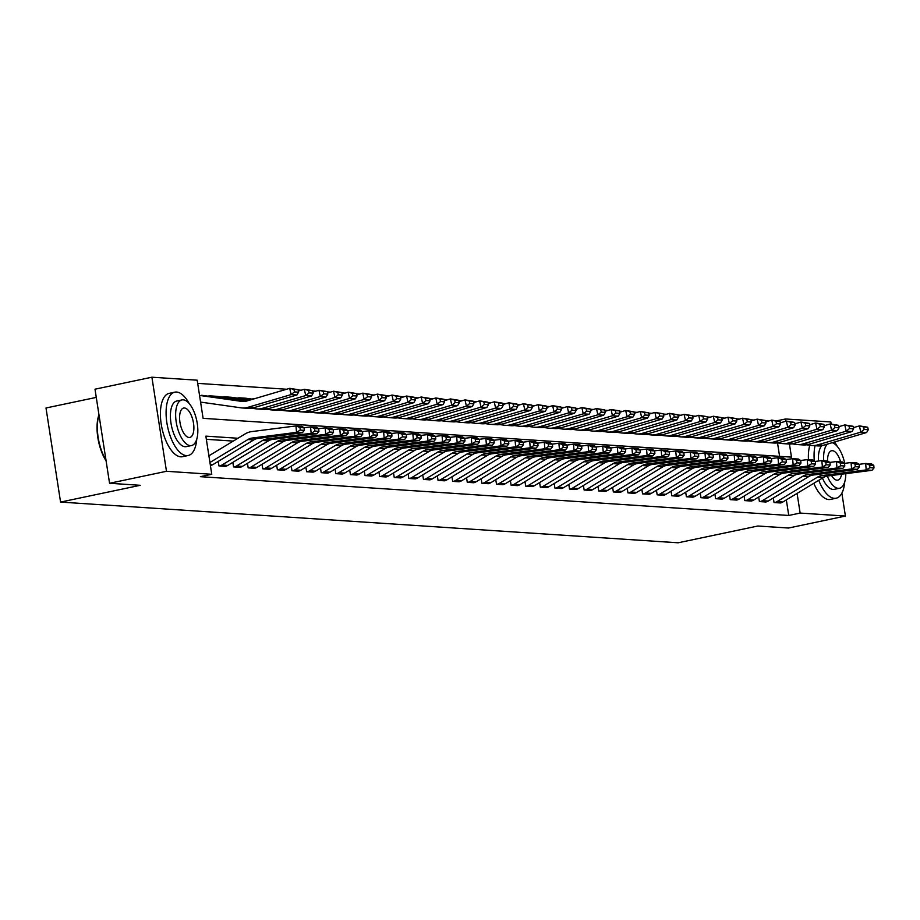 <?xml version="1.0" encoding="UTF-8"?>
<svg xmlns="http://www.w3.org/2000/svg" width="920" height="920" viewBox="0 0 920 920"><rect width="100%" height="100%" fill="white"/><g stroke="black" fill="none" stroke-linecap="round" stroke-linejoin="round"><path stroke-width="1.38" d="M96.266 397.405L46 407.985L60.57 502.078L678.155 542.788L757.827 526.021L788.497 528.034L845.411 516.051L800.135 513.072L797.088 493.407M60.57 502.078L140.242 485.3L109.56 483.276L95.001 389.195L151.903 377.211L197.19 380.19L203.101 418.335L791.464 457.125L789.44 444.026M768.694 421.015L765.52 420.808M754.089 420.049L750.915 419.842M739.484 419.094L736.31 418.876M724.88 418.128L721.694 417.921M710.263 417.162L707.089 416.955M695.658 416.197L692.484 415.989M681.053 415.242L677.879 415.023M666.448 414.276L663.274 414.069M651.843 413.31L648.657 413.103M637.226 412.344L634.053 412.137M622.621 411.389L619.447 411.171M608.016 410.423L604.842 410.216M593.411 409.457L590.237 409.25M578.806 408.491L575.632 408.284M564.202 407.537L561.016 407.318M549.585 406.571L546.411 406.364M534.98 405.605L531.806 405.398M520.375 404.639L517.201 404.432M505.77 403.684L502.596 403.478M491.165 402.718L487.979 402.511M476.548 401.752L473.374 401.546M461.943 400.798L458.769 400.579M447.338 399.832L444.164 399.625M432.733 398.866L429.559 398.659M418.128 397.9L414.954 397.693M403.523 396.945L400.338 396.727M388.907 395.979L385.733 395.772M374.302 395.013L371.128 394.806M359.697 394.047L356.523 393.841M345.092 393.093L341.918 392.874M330.487 392.127L327.301 391.92M315.87 391.161L312.697 390.954M301.266 390.195L298.091 389.988M286.661 389.24L197.685 383.375M777.871 420.601L785.565 418.979L830.852 421.969L831.162 424.028M779.596 456.343L777.515 442.899M208.713 396.048L208.127 396.014L208.713 396.048A9.062 8.085 93.8 0 1 210.691 395.91A9.062 8.085 93.8 0 1 211.22 395.968L246.778 401.005M223.318 397.014L222.732 396.98L223.318 397.014A9.062 8.085 93.8 0 1 225.296 396.876A9.062 8.085 93.8 0 1 225.837 396.934L249.308 400.257M237.371 398.118L237.923 397.98A9.062 8.085 93.8 0 1 239.901 397.842A9.062 8.085 93.8 0 1 240.442 397.9L251.838 399.51M251.976 399.084L252.54 398.947A9.062 8.085 93.8 0 1 254.276 398.785M237.958 438.253L205.85 436.137L211.761 474.283L200.376 476.675L788.75 515.464L786.335 499.905M233.266 441.094L206.344 439.311M210.208 464.266L213.152 464.462A9.062 8.085 -86.2 0 1 210.772 465.405L211.335 465.267M218.247 461.38L218.96 465.945L225.94 466.233M232.852 462.346L233.565 466.911L240.545 467.199M247.468 463.312L248.17 467.877L255.15 468.153M262.073 464.278L262.775 468.832L269.755 469.119M276.678 465.232L277.38 469.798L284.372 470.085M291.283 466.198L291.985 470.764L298.977 471.051M305.888 467.164L306.601 471.73L313.582 472.006M320.493 468.13L321.207 472.684L328.187 472.972M335.11 469.085L335.811 473.65L342.792 473.938M349.715 470.051L350.416 474.616L357.409 474.904M364.32 471.017L365.022 475.582L372.013 475.858M378.925 471.983L379.638 476.537L386.618 476.824M393.53 472.937L394.243 477.503L401.223 477.791M408.147 473.903L408.848 478.469L415.828 478.745M422.751 474.869L423.453 479.435L430.433 479.711M437.356 475.824L438.058 480.389L445.05 480.677M451.961 476.79L452.663 481.355L459.655 481.643M466.566 477.756L467.279 482.322L474.26 482.597M481.171 478.722L481.884 483.276L488.865 483.563M495.788 479.676L496.489 484.242L503.47 484.529M510.393 480.642L511.094 485.208L518.087 485.495M524.998 481.608L525.699 486.174L532.691 486.45M539.603 482.574L540.316 487.128L547.297 487.416M554.208 483.529L554.921 488.094L561.901 488.382M568.824 484.495L569.526 489.06L576.506 489.348M583.429 485.461L584.131 490.026L591.111 490.303M598.034 486.427L598.736 490.981L605.728 491.268M612.639 487.381L613.352 491.947L620.333 492.234M627.244 488.347L627.957 492.913L634.938 493.2M641.849 489.313L642.562 493.879L649.543 494.155M656.466 490.279L657.168 494.833L664.148 495.121M671.071 491.234L671.772 495.799L678.764 496.087M685.676 492.2L686.377 496.765L693.369 497.041M700.281 493.166L700.994 497.731L707.974 498.007M714.886 494.132L715.599 498.686L722.579 498.973M729.502 495.086L730.204 499.652L737.184 499.94M744.107 496.053L744.809 500.618L751.789 500.894M758.712 497.018L759.414 501.572L766.406 501.86M773.317 497.973L774.03 502.538L781.011 502.826M109.56 483.276L166.474 471.293L151.903 377.211M841.869 493.166L845.411 516.051M788.75 515.464L800.135 513.072M211.761 474.283L166.474 471.293M785.91 421.21L785.565 418.979M209.933 462.495L247.917 439.541A12.949 11.546 93.8 0 1 252.137 438.046L296.539 432.354L295.964 425.925L251.574 431.618A19.412 17.319 -86.2 0 0 245.237 433.849L208.897 455.814M213.152 464.462L253.759 439.921A12.949 11.546 93.8 0 1 257.979 438.437L302.381 432.745L296.539 432.354L300.23 430.1L304.324 430.376L304.094 427.8L300 427.535L300.23 430.1M300 427.535L295.964 425.925L301.806 426.316L304.094 427.8M302.381 432.745L304.324 430.376M201.388 395.324A9.062 8.085 93.8 0 1 201.928 395.335A9.062 8.085 93.8 0 1 202.458 395.393L245.03 401.419M298.574 392.173L298.022 389.678L293.928 389.401L294.492 391.909L298.574 392.173L296.964 394.967L253.655 407.744A19.412 17.319 93.8 0 1 248.204 408.365L242.362 407.974A19.412 17.319 93.8 0 1 241.212 407.859L200.583 402.097M296.964 394.967L291.111 394.588L247.814 407.364A19.412 17.319 93.8 0 1 242.362 407.974M294.492 391.909L291.111 394.588L289.719 388.332L298.022 389.678M199.548 395.416L242.017 401.442A12.949 11.546 -86.2 0 0 242.788 401.511A12.949 11.546 -86.2 0 0 246.422 401.108L289.719 388.332L293.928 389.401M221.915 465.037L227.757 465.428A9.062 8.085 -86.2 0 1 225.377 466.371L219.535 465.991A9.062 8.085 -86.2 0 0 221.915 465.037L262.522 440.496A12.949 11.546 93.8 0 1 266.754 439.012L311.144 433.32L310.58 426.891L303.991 427.742M227.757 465.428L268.364 440.887A12.949 11.546 93.8 0 1 272.596 439.392L316.986 433.711L311.144 433.32L314.835 431.066L318.929 431.342L318.699 428.766L314.617 428.501L314.835 431.066M314.617 428.501L310.58 426.891L316.422 427.282L318.699 428.766M316.986 433.711L318.929 431.342M236.52 466.003L242.362 466.394A9.062 8.085 -86.2 0 1 239.993 467.337L234.151 466.946A9.062 8.085 -86.2 0 0 236.52 466.003L277.138 441.462A12.949 11.546 93.8 0 1 281.359 439.978L325.749 434.286L325.185 427.857L318.596 428.697M242.362 466.394L282.98 441.853A12.949 11.546 93.8 0 1 287.201 440.358L331.591 434.666L325.749 434.286L329.452 432.032L333.534 432.296L333.304 429.732L329.222 429.456L329.452 432.032M329.222 429.456L325.185 427.857L331.027 428.237L333.304 429.732M331.591 434.666L333.534 432.296M251.137 466.969L256.979 467.348A9.062 8.085 -86.2 0 1 254.598 468.303L248.756 467.912A9.062 8.085 -86.2 0 0 251.137 466.969L291.743 442.428A12.949 11.546 93.8 0 1 295.964 440.933L340.365 435.252L339.791 428.823L333.212 429.663M256.979 467.348L297.585 442.808A12.949 11.546 93.8 0 1 301.806 441.324L346.207 435.631L340.365 435.252L344.057 432.998L348.139 433.262L347.921 430.698L343.827 430.422L344.057 432.998M343.827 430.422L339.791 428.823L345.632 429.203L347.921 430.698M346.207 435.631L348.139 433.262M215.993 396.278A9.062 8.085 93.8 0 1 216.533 396.301A9.062 8.085 93.8 0 1 217.062 396.359L247.79 400.706M313.191 393.139L312.627 390.643L308.545 390.367L309.097 392.874L313.191 393.139L311.57 395.933L268.26 408.71A19.412 17.319 93.8 0 1 262.809 409.319L256.967 408.94A19.412 17.319 93.8 0 1 255.817 408.813L251.562 408.216M311.57 395.933L305.728 395.554L262.418 408.33A19.412 17.319 93.8 0 1 256.967 408.94M309.097 392.874L305.728 395.554L304.336 389.298L312.627 390.643M298.333 391.069L304.336 389.298L308.545 390.367M230.598 397.244A9.062 8.085 93.8 0 1 231.138 397.256A9.062 8.085 93.8 0 1 231.679 397.313L250.32 399.959M327.796 394.105L327.233 391.598L323.15 391.334L323.702 393.841L327.796 394.105L326.174 396.899L282.877 409.676A19.412 17.319 93.8 0 1 277.414 410.285L271.572 409.906A19.412 17.319 93.8 0 1 270.423 409.779L266.167 409.181M326.174 396.899L320.332 396.508L277.035 409.285A19.412 17.319 93.8 0 1 271.572 409.906M323.702 393.841L320.332 396.508L318.941 390.264L327.233 391.598M312.938 392.023L318.941 390.264L323.15 391.334M245.203 398.21A9.062 8.085 93.8 0 1 245.743 398.222A9.062 8.085 93.8 0 1 246.284 398.279L252.85 399.211M342.401 395.071L341.849 392.564L337.755 392.299L338.307 394.795L342.401 395.071L340.779 397.865L297.482 410.642A19.412 17.319 93.8 0 1 292.031 411.251L286.189 410.86A19.412 17.319 93.8 0 1 285.027 410.745L280.772 410.136M340.779 397.865L334.938 397.474L291.64 410.251A19.412 17.319 93.8 0 1 286.189 410.86M338.307 394.795L334.938 397.474L333.546 391.218L341.849 392.564M327.543 392.989L333.546 391.218L337.755 392.299M265.742 467.935L271.584 468.315A9.062 8.085 -86.2 0 1 269.203 469.257L263.361 468.878A9.062 8.085 -86.2 0 0 265.742 467.935L306.348 443.394A12.949 11.546 93.8 0 1 310.569 441.899L354.971 436.206L354.395 429.778L347.817 430.629M271.584 468.315L312.19 443.773A12.949 11.546 93.8 0 1 316.411 442.29L360.812 436.597L354.971 436.206L358.662 433.952L362.756 434.228L362.526 431.652L358.432 431.388L358.662 433.952M358.432 431.388L354.395 429.778L360.237 430.169L362.526 431.652M360.812 436.597L362.756 434.228M357.006 396.025L356.454 393.53L352.36 393.254L352.923 395.761L357.006 396.025L355.384 398.82L312.087 411.596A19.412 17.319 93.8 0 1 306.636 412.217L300.794 411.827A19.412 17.319 93.8 0 1 299.644 411.711L295.389 411.102M355.384 398.82L349.542 398.44L306.245 411.217A19.412 17.319 93.8 0 1 300.794 411.827M352.923 395.761L349.542 398.44L348.151 392.184L356.454 393.53M342.148 393.955L348.151 392.184L352.36 393.254M106.099 460.862A31.59 13.857 -101.9 0 1 98.957 414.782M98.992 415A32.361 14.202 78.1 0 0 106.007 460.264M189.255 403.638A32.361 14.202 78.1 0 0 176.583 392.046A32.361 14.202 78.1 0 0 174.834 392.161A32.361 14.202 78.1 0 0 167.221 424.822A32.361 14.202 78.1 0 0 186.427 455.618A32.361 14.202 78.1 0 0 188.174 455.503A32.361 14.202 78.1 0 0 196.754 439.197M174.834 392.161L169.142 393.369A32.361 14.202 78.1 0 0 161.54 426.017A32.361 14.202 78.1 0 0 180.734 456.815A32.361 14.202 78.1 0 0 182.482 456.699L188.174 455.503M191.544 445.533L186.311 446.637A23.299 10.223 -101.9 0 1 185.046 446.717A23.299 10.223 -101.9 0 1 171.223 424.546A23.299 10.223 -101.9 0 1 176.709 401.039L181.941 399.935A23.299 10.223 78.1 0 0 176.456 423.441A23.299 10.223 78.1 0 0 190.279 445.613A23.299 10.223 78.1 0 0 191.544 445.533A23.299 10.223 78.1 0 0 197.018 422.027A23.299 10.223 78.1 0 0 183.195 399.843A23.299 10.223 78.1 0 0 181.941 399.935M189.025 437.483A15.019 6.59 78.1 0 0 189.83 437.425A15.019 6.59 78.1 0 0 193.361 422.28A15.019 6.59 78.1 0 0 184.46 407.985A15.019 6.59 78.1 0 0 183.643 408.043A15.019 6.59 78.1 0 0 180.113 423.188A15.019 6.59 78.1 0 0 189.025 437.483M815.039 445.728A32.361 14.202 78.1 0 0 814.292 460.828M818.765 480.309A32.361 14.202 78.1 0 0 834.394 498.341A32.361 14.202 78.1 0 0 836.142 498.214A32.361 14.202 78.1 0 0 844.721 481.907M809.772 445.257A32.361 14.202 78.1 0 0 808.45 459.712M813.797 483.299A32.361 14.202 78.1 0 0 828.701 499.537A32.361 14.202 78.1 0 0 830.449 499.422L836.142 498.214M827.275 476.042A23.299 10.223 78.1 0 0 838.258 488.336A23.299 10.223 78.1 0 0 839.511 488.255L834.279 489.348A23.299 10.223 -101.9 0 1 833.014 489.44A23.299 10.223 -101.9 0 1 822.434 478.089M818.443 461.035A23.299 10.223 -101.9 0 1 821.663 445.705M827.321 444.13A23.299 10.223 78.1 0 0 823.733 460.724M831.496 475.502A15.019 6.59 78.1 0 0 836.993 480.194A15.019 6.59 78.1 0 0 837.809 480.148A15.019 6.59 78.1 0 0 841.581 474.202M840.604 461.84A15.019 6.59 78.1 0 0 832.428 450.697A15.019 6.59 78.1 0 0 831.622 450.754A15.019 6.59 78.1 0 0 827.563 460.977M839.511 488.255A23.299 10.223 78.1 0 0 845.813 473.662M844.721 463.335A23.299 10.223 78.1 0 0 832.117 442.716M837.234 446.349A32.361 14.202 78.1 0 0 834.52 442.002M280.347 468.889L286.189 469.28A9.062 8.085 -86.2 0 1 283.808 470.223L277.966 469.844A9.062 8.085 -86.2 0 0 280.347 468.889L320.953 444.348A12.949 11.546 93.8 0 1 325.174 442.865L369.575 437.172L369 430.744L362.422 431.595M286.189 469.28L326.796 444.739A12.949 11.546 93.8 0 1 331.016 443.244L375.417 437.563L369.575 437.172L373.267 434.918L377.361 435.194L377.131 432.618L373.037 432.354L373.267 434.918M373.037 432.354L369 430.744L374.842 431.135L377.131 432.618M375.417 437.563L377.361 435.194M294.952 469.855L300.794 470.246A9.062 8.085 -86.2 0 1 298.413 471.19L292.571 470.798A9.062 8.085 -86.2 0 0 294.952 469.855L335.558 445.315A12.949 11.546 93.8 0 1 339.791 443.831L384.18 438.138L383.605 431.71L377.027 432.549M300.794 470.246L341.4 445.705A12.949 11.546 93.8 0 1 345.632 444.21L390.022 438.518L384.18 438.138L387.872 435.884L391.966 436.149L391.736 433.584L387.642 433.308L387.872 435.884M387.642 433.308L383.605 431.71L389.459 432.089L391.736 433.584M390.022 438.518L391.966 436.149M309.557 470.822L315.399 471.201A9.062 8.085 -86.2 0 1 313.03 472.144L307.176 471.764A9.062 8.085 -86.2 0 0 309.557 470.822L350.163 446.28A12.949 11.546 93.8 0 1 354.395 444.785L398.785 439.104L398.222 432.676L391.632 433.515M315.399 471.201L356.017 446.66A12.949 11.546 93.8 0 1 360.237 445.176L404.627 439.484L398.785 439.104L402.488 436.85L406.571 437.115L406.341 434.539L402.258 434.274L402.488 436.85M402.258 434.274L398.222 432.676L404.064 433.055L406.341 434.539M404.627 439.484L406.571 437.115M324.162 471.787L330.016 472.167A9.062 8.085 -86.2 0 1 327.635 473.11L321.793 472.73A9.062 8.085 -86.2 0 0 324.162 471.787L364.78 447.246A12.949 11.546 93.8 0 1 369 445.751L413.402 440.059L412.827 433.63L406.237 434.481M330.016 472.167L370.622 447.626A12.949 11.546 93.8 0 1 374.842 446.142L419.244 440.45L413.402 440.059L417.093 437.805L421.176 438.081L420.946 435.505L416.863 435.24L417.093 437.805M416.863 435.24L412.827 433.63L418.669 434.022L420.946 435.505M419.244 440.45L421.176 438.081M338.778 472.742L344.62 473.133A9.062 8.085 -86.2 0 1 342.24 474.076L336.398 473.685A9.062 8.085 -86.2 0 0 338.778 472.742L379.385 448.201A12.949 11.546 93.8 0 1 383.605 446.717L428.007 441.025L427.432 434.596L420.854 435.436M344.62 473.133L385.227 448.592A12.949 11.546 93.8 0 1 389.447 447.097L433.849 441.416L428.007 441.025L431.698 438.771L435.792 439.047L435.562 436.471L431.468 436.206L431.698 438.771M431.468 436.206L427.432 434.596L433.274 434.987L435.562 436.471M433.849 441.416L435.792 439.047M371.611 396.991L371.059 394.496L366.965 394.22L367.528 396.727L371.611 396.991L369.989 399.786L326.692 412.562A19.412 17.319 93.8 0 1 321.241 413.172L315.399 412.792A19.412 17.319 93.8 0 1 314.249 412.666L309.994 412.068M369.989 399.786L364.147 399.406L320.85 412.183A19.412 17.319 93.8 0 1 315.399 412.792M367.528 396.727L364.147 399.406L362.756 393.15L371.059 394.496M356.764 394.921L362.756 393.15L366.965 394.22M386.228 397.957L385.664 395.45L381.57 395.186L382.133 397.681L386.228 397.957L384.606 400.752L341.297 413.528A19.412 17.319 93.8 0 1 335.846 414.138L330.004 413.747A19.412 17.319 93.8 0 1 328.854 413.632L324.599 413.034M384.606 400.752L378.764 400.361L335.455 413.137A19.412 17.319 93.8 0 1 330.004 413.747M382.133 397.681L378.764 400.361L377.361 394.116L385.664 395.45M371.369 395.876L377.361 394.116L381.57 395.186M400.832 398.923L400.269 396.416L396.186 396.152L396.738 398.647L400.832 398.923L399.211 401.718L355.913 414.494A19.412 17.319 93.8 0 1 350.451 415.104L344.609 414.713A19.412 17.319 93.8 0 1 343.459 414.598L339.204 413.988M399.211 401.718L393.369 401.327L350.06 414.103A19.412 17.319 93.8 0 1 344.609 414.713M396.738 398.647L393.369 401.327L391.978 395.071L400.269 396.416M385.974 396.842L391.978 395.071L396.186 396.152M415.437 399.878L414.874 397.382L410.791 397.106L411.343 399.613L415.437 399.878L413.816 402.672L370.518 415.449A19.412 17.319 93.8 0 1 365.056 416.058L359.214 415.679A19.412 17.319 93.8 0 1 358.064 415.564L353.809 414.954M413.816 402.672L407.974 402.293L364.676 415.069A19.412 17.319 93.8 0 1 359.214 415.679M411.343 399.613L407.974 402.293L406.582 396.037L414.874 397.382M400.579 397.808L406.582 396.037L410.791 397.106M430.042 400.844L429.49 398.348L425.397 398.072L425.948 400.579L430.042 400.844L428.421 403.638L385.123 416.415A19.412 17.319 93.8 0 1 379.672 417.024L373.83 416.645A19.412 17.319 93.8 0 1 372.68 416.518L368.425 415.921M428.421 403.638L422.579 403.259L379.281 416.035A19.412 17.319 93.8 0 1 373.83 416.645M425.948 400.579L422.579 403.259L421.187 397.003L429.49 398.348M415.184 398.774L421.187 397.003L425.397 398.072M353.383 473.708L359.225 474.099A9.062 8.085 -86.2 0 1 356.845 475.042L351.003 474.651A9.062 8.085 -86.2 0 0 353.383 473.708L393.99 449.167A12.949 11.546 93.8 0 1 398.21 447.683L442.612 441.991L442.037 435.562L435.459 436.402M359.225 474.099L399.832 449.546A12.949 11.546 93.8 0 1 404.053 448.063L448.454 442.37L442.612 441.991L446.303 439.737L450.397 440.001L450.167 437.437L446.073 437.161L446.303 439.737M446.073 437.161L442.037 435.562L447.879 435.942L450.167 437.437M448.454 442.37L450.397 440.001M444.647 401.81L444.095 399.303L440.001 399.038L440.565 401.534L444.647 401.81L443.026 404.604L399.728 417.381A19.412 17.319 93.8 0 1 394.277 417.99L388.435 417.599A19.412 17.319 93.8 0 1 387.285 417.484L383.03 416.886M443.026 404.604L437.184 404.213L393.886 416.99A19.412 17.319 93.8 0 1 388.435 417.599M440.565 401.534L437.184 404.213L435.792 397.957L444.095 399.303M429.801 399.728L435.792 397.957L440.001 399.038M367.988 474.674L373.83 475.053A9.062 8.085 -86.2 0 1 371.45 475.996L365.608 475.617A9.062 8.085 -86.2 0 0 367.988 474.674L408.595 450.133A12.949 11.546 93.8 0 1 412.815 448.638L457.217 442.957L456.642 436.528L450.064 437.368M373.83 475.053L414.437 450.512A12.949 11.546 93.8 0 1 418.657 449.029L463.059 443.336L457.217 442.957L460.909 440.703L465.002 440.967L464.772 438.391L460.678 438.127L460.909 440.703M460.678 438.127L456.642 436.528L462.484 436.908L464.772 438.391M463.059 443.336L465.002 440.967M459.252 402.776L458.7 400.269L454.606 400.004L455.17 402.5L459.252 402.776L457.642 405.57L414.334 418.347A19.412 17.319 93.8 0 1 408.882 418.956L403.041 418.565A19.412 17.319 93.8 0 1 401.89 418.45L397.635 417.841M457.642 405.57L451.789 405.179L408.491 417.956A19.412 17.319 93.8 0 1 403.041 418.565M455.17 402.5L451.789 405.179L450.397 398.923L458.7 400.269M444.406 400.695L450.397 398.923L454.606 400.004M382.593 475.64L388.435 476.019A9.062 8.085 -86.2 0 1 386.055 476.962L380.213 476.583A9.062 8.085 -86.2 0 0 382.593 475.64L423.2 451.087A12.949 11.546 93.8 0 1 427.432 449.604L471.822 443.911L471.258 437.483L464.669 438.334M388.435 476.019L429.042 451.478A12.949 11.546 93.8 0 1 433.274 449.995L477.664 444.303L471.822 443.911L475.513 441.657L479.607 441.933L479.377 439.357L475.295 439.093L475.513 441.657M475.295 439.093L471.258 437.483L477.1 437.874L479.377 439.357M477.664 444.303L479.607 441.933M473.869 403.73L473.305 401.235L469.223 400.959L469.775 403.466L473.869 403.73L472.247 406.525L428.938 419.301A19.412 17.319 93.8 0 1 423.487 419.911L417.645 419.531A19.412 17.319 93.8 0 1 416.495 419.416L412.24 418.807M472.247 406.525L466.405 406.145L423.096 418.922A19.412 17.319 93.8 0 1 417.645 419.531M469.775 403.466L466.405 406.145L465.014 399.889L473.305 401.235M459.011 401.66L465.014 399.889L469.223 400.959M397.198 476.594L403.041 476.985A9.062 8.085 -86.2 0 1 400.671 477.928L394.829 477.537A9.062 8.085 -86.2 0 0 397.198 476.594L437.816 452.053A12.949 11.546 93.8 0 1 442.037 450.57L486.427 444.877L485.863 438.449L479.274 439.288M403.041 476.985L443.659 452.444A12.949 11.546 93.8 0 1 447.879 450.949L492.269 445.257L486.427 444.877L490.13 442.623L494.212 442.888L493.982 440.323L489.9 440.047L490.13 442.623M489.9 440.047L485.863 438.449L491.705 438.84L493.982 440.323M492.269 445.257L494.212 442.888M488.474 404.697L487.91 402.201L483.828 401.925L484.38 404.432L488.474 404.697L486.852 407.491L443.555 420.267A19.412 17.319 93.8 0 1 438.092 420.877L432.25 420.497A19.412 17.319 93.8 0 1 431.1 420.371L426.845 419.773M486.852 407.491L481.01 407.111L437.713 419.876A19.412 17.319 93.8 0 1 432.25 420.497M484.38 404.432L481.01 407.111L479.619 400.855L487.91 402.201M473.616 402.626L479.619 400.855L483.828 401.925M411.815 477.56L417.657 477.951A9.062 8.085 -86.2 0 1 415.276 478.894L409.434 478.503A9.062 8.085 -86.2 0 0 411.815 477.56L452.421 453.019A12.949 11.546 93.8 0 1 456.642 451.536L501.043 445.843L500.468 439.415L493.89 440.254M417.657 477.951L458.263 453.399A12.949 11.546 93.8 0 1 462.484 451.916L506.885 446.223L501.043 445.843L504.735 443.589L508.817 443.854L508.599 441.289L504.505 441.013L504.735 443.589M504.505 441.013L500.468 439.415L506.31 439.794L508.599 441.289M506.885 446.223L508.817 443.854M503.079 405.662L502.527 403.155L498.433 402.891L498.985 405.386L503.079 405.662L501.457 408.457L458.16 421.233A19.412 17.319 93.8 0 1 452.709 421.843L446.867 421.452A19.412 17.319 93.8 0 1 445.705 421.337L441.45 420.739M501.457 408.457L495.615 408.066L452.318 420.842A19.412 17.319 93.8 0 1 446.867 421.452M498.985 405.386L495.615 408.066L494.224 401.81L502.527 403.155M488.221 403.581L494.224 401.81L498.433 402.891M426.42 478.526L432.262 478.906A9.062 8.085 -86.2 0 1 429.881 479.849L424.039 479.469A9.062 8.085 -86.2 0 0 426.42 478.526L467.026 453.985A12.949 11.546 93.8 0 1 471.247 452.49L515.648 446.798L515.073 440.381L508.495 441.22M432.262 478.906L472.868 454.365A12.949 11.546 93.8 0 1 477.089 452.881L521.49 447.189L515.648 446.798L519.34 444.555L523.434 444.82L523.204 442.244L519.11 441.979L519.34 444.555M519.11 441.979L515.073 440.381L520.915 440.76L523.204 442.244M521.49 447.189L523.434 444.82M517.684 406.628L517.132 404.122L513.038 403.857L513.601 406.353L517.684 406.628L516.062 409.423L472.765 422.188A19.412 17.319 93.8 0 1 467.314 422.809L461.472 422.418A19.412 17.319 93.8 0 1 460.322 422.303L456.067 421.693M516.062 409.423L510.22 409.032L466.923 421.808A19.412 17.319 93.8 0 1 461.472 422.418M513.601 406.353L510.22 409.032L508.829 402.776L517.132 404.122M502.826 404.547L508.829 402.776L513.038 403.857M441.025 479.492L446.867 479.872A9.062 8.085 -86.2 0 1 444.486 480.815L438.644 480.435A9.062 8.085 -86.2 0 0 441.025 479.492L481.631 454.94A12.949 11.546 93.8 0 1 485.852 453.456L530.253 447.764L529.678 441.335L523.101 442.186M446.867 479.872L487.473 455.331A12.949 11.546 93.8 0 1 491.694 453.836L536.096 448.155L530.253 447.764L533.945 445.51L538.039 445.786L537.809 443.21L533.715 442.945L533.945 445.51M533.715 442.945L529.678 441.335L535.52 441.726L537.809 443.21M536.096 448.155L538.039 445.786M455.63 480.447L461.472 480.838A9.062 8.085 -86.2 0 1 459.091 481.781L453.249 481.39A9.062 8.085 -86.2 0 0 455.63 480.447L496.236 455.906A12.949 11.546 93.8 0 1 500.468 454.422L544.858 448.73L544.284 442.301L537.705 443.141M461.472 480.838L502.078 456.297A12.949 11.546 93.8 0 1 506.31 454.802L550.7 449.109L544.858 448.73L548.55 446.476L552.644 446.74L552.414 444.176L548.32 443.9L548.55 446.476M548.32 443.9L544.284 442.301L550.137 442.692L552.414 444.176M550.7 449.109L552.644 446.74M470.235 481.413L476.077 481.804A9.062 8.085 -86.2 0 1 473.708 482.747L467.854 482.356A9.062 8.085 -86.2 0 0 470.235 481.413L510.841 456.872A12.949 11.546 93.8 0 1 515.073 455.377L559.463 449.696L558.9 443.267L552.31 444.107M476.077 481.804L516.695 457.251A12.949 11.546 93.8 0 1 520.915 455.768L565.305 450.075L559.463 449.696L563.166 447.442L567.249 447.706L567.019 445.142L562.936 444.866L563.166 447.442M562.936 444.866L558.9 443.267L564.742 443.647L567.019 445.142M565.305 450.075L567.249 447.706M484.84 482.379L490.693 482.758A9.062 8.085 -86.2 0 1 488.313 483.701L482.471 483.322A9.062 8.085 -86.2 0 0 484.84 482.379L525.458 457.838A12.949 11.546 93.8 0 1 529.678 456.343L574.08 450.65L573.505 444.222L566.915 445.073M490.693 482.758L531.3 458.217A12.949 11.546 93.8 0 1 535.52 456.734L579.922 451.041L574.08 450.65L577.771 448.397L581.854 448.672L581.624 446.096L577.541 445.832L577.771 448.397M577.541 445.832L573.505 444.222L579.347 444.613L581.624 446.096M579.922 451.041L581.854 448.672M499.456 483.333L505.298 483.724A9.062 8.085 -86.2 0 1 502.918 484.667L497.076 484.288A9.062 8.085 -86.2 0 0 499.456 483.333L540.063 458.792A12.949 11.546 93.8 0 1 544.284 457.309L588.685 451.616L588.11 445.188L581.532 446.039M505.298 483.724L545.905 459.183A12.949 11.546 93.8 0 1 550.125 457.688L594.527 452.007L588.685 451.616L592.376 449.362L596.47 449.638L596.24 447.062L592.146 446.798L592.376 449.362M592.146 446.798L588.11 445.188L593.952 445.579L596.24 447.062M594.527 452.007L596.47 449.638M514.061 484.299L519.903 484.69A9.062 8.085 -86.2 0 1 517.523 485.633L511.681 485.242A9.062 8.085 -86.2 0 0 514.061 484.299L554.668 459.758A12.949 11.546 93.8 0 1 558.889 458.275L603.29 452.582L602.715 446.154L596.137 446.993M519.903 484.69L560.51 460.149A12.949 11.546 93.8 0 1 564.73 458.654L609.132 452.962L603.29 452.582L606.981 450.328L611.075 450.593L610.845 448.028L606.751 447.752L606.981 450.328M606.751 447.752L602.715 446.154L608.557 446.534L610.845 448.028M609.132 452.962L611.075 450.593M528.666 485.265L534.509 485.645A9.062 8.085 -86.2 0 1 532.128 486.599L526.286 486.208A9.062 8.085 -86.2 0 0 528.666 485.265L569.273 460.724A12.949 11.546 93.8 0 1 573.493 459.229L617.895 453.548L617.32 447.12L610.742 447.959M534.509 485.645L575.115 461.104A12.949 11.546 93.8 0 1 579.347 459.62L623.737 453.928L617.895 453.548L621.586 451.294L625.681 451.559L625.45 448.994L621.356 448.718L621.586 451.294M621.356 448.718L617.32 447.12L623.162 447.499L625.45 448.994M623.737 453.928L625.681 451.559M543.271 486.231L549.113 486.611A9.062 8.085 -86.2 0 1 546.733 487.554L540.891 487.174A9.062 8.085 -86.2 0 0 543.271 486.231L583.878 461.69A12.949 11.546 93.8 0 1 588.11 460.195L632.5 454.503L631.936 448.074L625.347 448.925M549.113 486.611L589.72 462.07A12.949 11.546 93.8 0 1 593.952 460.586L638.342 454.894L632.5 454.503L636.192 452.249L640.285 452.525L640.056 449.949L635.973 449.684L636.192 452.249M635.973 449.684L631.936 448.074L637.779 448.466L640.056 449.949M638.342 454.894L640.285 452.525M557.876 487.186L563.718 487.577A9.062 8.085 -86.2 0 1 561.349 488.52L555.507 488.14A9.062 8.085 -86.2 0 0 557.876 487.186L598.494 462.645A12.949 11.546 93.8 0 1 602.715 461.161L647.105 455.469L646.542 449.041L639.952 449.891M563.718 487.577L604.336 463.036A12.949 11.546 93.8 0 1 608.557 461.541L652.958 455.86L647.105 455.469L650.808 453.215L654.89 453.491L654.66 450.915L650.578 450.65L650.808 453.215M650.578 450.65L646.542 449.041L652.383 449.431L654.66 450.915M652.958 455.86L654.89 453.491M572.493 488.152L578.335 488.543A9.062 8.085 -86.2 0 1 575.954 489.486L570.112 489.095A9.062 8.085 -86.2 0 0 572.493 488.152L613.099 463.611A12.949 11.546 93.8 0 1 617.32 462.127L661.721 456.435L661.146 450.006L654.568 450.846M578.335 488.543L618.942 464.002A12.949 11.546 93.8 0 1 623.162 462.507L667.563 456.815L661.721 456.435L665.413 454.181L669.495 454.445L669.277 451.881L665.183 451.605L665.413 454.181M665.183 451.605L661.146 450.006L666.988 450.386L669.277 451.881M667.563 456.815L669.495 454.445M587.098 489.118L592.94 489.497A9.062 8.085 -86.2 0 1 590.559 490.44L584.717 490.061A9.062 8.085 -86.2 0 0 587.098 489.118L627.705 464.577A12.949 11.546 93.8 0 1 631.925 463.082L676.327 457.401L675.751 450.972L669.173 451.812M592.94 489.497L633.546 464.956A12.949 11.546 93.8 0 1 637.767 463.473L682.168 457.78L676.327 457.401L680.018 455.147L684.112 455.411L683.882 452.835L679.788 452.571L680.018 455.147M679.788 452.571L675.751 450.972L681.594 451.352L683.882 452.835M682.168 457.78L684.112 455.411M601.703 490.084L607.545 490.463A9.062 8.085 -86.2 0 1 605.164 491.406L599.322 491.027A9.062 8.085 -86.2 0 0 601.703 490.084L642.309 465.543A12.949 11.546 93.8 0 1 646.53 464.048L690.931 458.355L690.356 451.927L683.779 452.778M607.545 490.463L648.151 465.922A12.949 11.546 93.8 0 1 652.372 464.439L696.773 458.746L690.931 458.355L694.623 456.101L698.717 456.377L698.487 453.801L694.393 453.537L694.623 456.101M694.393 453.537L690.356 451.927L696.198 452.318L698.487 453.801M696.773 458.746L698.717 456.377M616.308 491.038L622.15 491.429A9.062 8.085 -86.2 0 1 619.769 492.372L613.928 491.981A9.062 8.085 -86.2 0 0 616.308 491.038L656.914 466.497A12.949 11.546 93.8 0 1 661.146 465.014L705.536 459.322L704.961 452.893L698.383 453.732M622.15 491.429L662.756 466.888A12.949 11.546 93.8 0 1 666.988 465.393L711.379 459.712L705.536 459.322L709.228 457.067L713.322 457.343L713.092 454.767L708.998 454.503L709.228 457.067M708.998 454.503L704.961 452.893L710.815 453.284L713.092 454.767M711.379 459.712L713.322 457.343M630.913 492.004L636.755 492.395A9.062 8.085 -86.2 0 1 634.386 493.338L628.532 492.947A9.062 8.085 -86.2 0 0 630.913 492.004L671.519 467.463A12.949 11.546 93.8 0 1 675.751 465.98L720.141 460.287L719.578 453.859L712.988 454.698M636.755 492.395L677.373 467.843A12.949 11.546 93.8 0 1 681.594 466.359L725.983 460.667L720.141 460.287L723.844 458.034L727.927 458.298L727.697 455.733L723.615 455.457L723.844 458.034M723.615 455.457L719.578 453.859L725.42 454.238L727.697 455.733M725.983 460.667L727.927 458.298M645.518 492.97L651.371 493.35A9.062 8.085 -86.2 0 1 648.991 494.293L643.149 493.913A9.062 8.085 -86.2 0 0 645.518 492.97L686.136 468.429A12.949 11.546 93.8 0 1 690.356 466.934L734.758 461.253L734.183 454.825L727.594 455.664M651.371 493.35L691.978 468.809A12.949 11.546 93.8 0 1 696.198 467.325L740.6 461.633L734.758 461.253L738.449 458.999L742.532 459.264L742.302 456.688L738.219 456.423L738.449 458.999M738.219 456.423L734.183 454.825L740.025 455.204L742.302 456.688M740.6 461.633L742.532 459.264M660.134 493.936L665.976 494.316A9.062 8.085 -86.2 0 1 663.596 495.259L657.754 494.879A9.062 8.085 -86.2 0 0 660.134 493.936L700.741 469.384A12.949 11.546 93.8 0 1 704.961 467.9L749.363 462.208L748.788 455.779L742.21 456.63M665.976 494.316L706.583 469.775A12.949 11.546 93.8 0 1 710.803 468.291L755.205 462.599L749.363 462.208L753.054 459.954L757.148 460.23L756.918 457.654L752.824 457.389L753.054 459.954M752.824 457.389L748.788 455.779L754.63 456.171L756.918 457.654M755.205 462.599L757.148 460.23M674.74 494.891L680.581 495.282A9.062 8.085 -86.2 0 1 678.201 496.225L672.359 495.834A9.062 8.085 -86.2 0 0 674.74 494.891L715.346 470.35A12.949 11.546 93.8 0 1 719.567 468.866L763.968 463.174L763.393 456.745L756.815 457.585M680.581 495.282L721.188 470.741A12.949 11.546 93.8 0 1 725.408 469.246L769.81 463.553L763.968 463.174L767.659 460.92L771.754 461.184L771.523 458.62L767.429 458.344L767.659 460.92M767.429 458.344L763.393 456.745L769.235 457.136L771.523 458.62M769.81 463.553L771.754 461.184M689.344 495.857L695.186 496.248A9.062 8.085 -86.2 0 1 692.806 497.191L686.964 496.8A9.062 8.085 -86.2 0 0 689.344 495.857L729.951 471.316A12.949 11.546 93.8 0 1 734.171 469.832L778.573 464.14L777.998 457.711L771.42 458.551M695.186 496.248L735.793 471.695A12.949 11.546 93.8 0 1 740.025 470.212L784.415 464.519L778.573 464.14L782.264 461.886L786.358 462.15L786.129 459.586L782.034 459.31L782.264 461.886M782.034 459.31L777.998 457.711L783.84 458.091L786.129 459.586M784.415 464.519L786.358 462.15M532.289 407.583L531.737 405.087L527.643 404.811L528.207 407.318L532.289 407.583L530.667 410.377L487.37 423.154A19.412 17.319 93.8 0 1 481.919 423.763L476.077 423.384A19.412 17.319 93.8 0 1 474.927 423.257L470.672 422.659M530.667 410.377L524.825 409.998L481.528 422.774A19.412 17.319 93.8 0 1 476.077 423.384M528.207 407.318L524.825 409.998L523.434 403.742L531.737 405.087M517.442 405.513L523.434 403.742L527.643 404.811M546.905 408.549L546.342 406.042L542.248 405.777L542.811 408.284L546.905 408.549L545.284 411.343L501.975 424.12A19.412 17.319 93.8 0 1 496.524 424.729L490.682 424.35A19.412 17.319 93.8 0 1 489.532 424.223L485.277 423.625M545.284 411.343L539.442 410.952L496.133 423.729A19.412 17.319 93.8 0 1 490.682 424.35M542.811 408.284L539.442 410.952L538.05 404.708L546.342 406.042M532.047 406.479L538.05 404.708L542.248 405.777M561.51 409.515L560.947 407.008L556.865 406.743L557.416 409.239L561.51 409.515L559.889 412.309L516.591 425.086A19.412 17.319 93.8 0 1 511.129 425.695L505.287 425.304A19.412 17.319 93.8 0 1 504.137 425.19L499.882 424.591M559.889 412.309L554.047 411.918L510.738 424.695A19.412 17.319 93.8 0 1 505.287 425.304M557.416 409.239L554.047 411.918L552.655 405.662L560.947 407.008M546.653 407.433L552.655 405.662L556.865 406.743M576.115 410.469L575.552 407.974L571.469 407.698L572.021 410.205L576.115 410.469L574.494 413.264L531.197 426.041A19.412 17.319 93.8 0 1 525.745 426.661L519.892 426.27A19.412 17.319 93.8 0 1 518.742 426.155L514.487 425.546M574.494 413.264L568.652 412.884L525.354 425.661A19.412 17.319 93.8 0 1 519.892 426.27M572.021 410.205L568.652 412.884L567.26 406.628L575.552 407.974M561.257 408.399L567.26 406.628L571.469 407.698M590.72 411.435L590.168 408.94L586.074 408.664L586.626 411.171L590.72 411.435L589.099 414.23L545.801 427.006A19.412 17.319 93.8 0 1 540.351 427.616L534.509 427.236A19.412 17.319 93.8 0 1 533.358 427.11L529.103 426.512M589.099 414.23L583.257 413.85L539.959 426.627A19.412 17.319 93.8 0 1 534.509 427.236M586.626 411.171L583.257 413.85L581.865 407.594L590.168 408.94M575.862 409.365L581.865 407.594L586.074 408.664M605.325 412.401L604.773 409.894L600.679 409.63L601.243 412.137L605.325 412.401L603.704 415.196L560.406 427.972A19.412 17.319 93.8 0 1 554.955 428.582L549.113 428.202A19.412 17.319 93.8 0 1 547.963 428.076L543.708 427.478M603.704 415.196L597.862 414.805L554.564 427.581A19.412 17.319 93.8 0 1 549.113 428.202M601.243 412.137L597.862 414.805L596.47 408.56L604.773 409.894M590.479 410.32L596.47 408.56L600.679 409.63M619.931 413.367L619.379 410.86L615.284 410.596L615.848 413.091L619.931 413.367L618.32 416.162L575.011 428.938A19.412 17.319 93.8 0 1 569.56 429.548L563.718 429.157A19.412 17.319 93.8 0 1 562.568 429.042L558.313 428.444M618.32 416.162L612.467 415.771L569.169 428.547A19.412 17.319 93.8 0 1 563.718 429.157M615.848 413.091L612.467 415.771L611.075 409.515L619.379 410.86M605.084 411.286L611.075 409.515L615.284 410.596M634.547 414.322L633.983 411.827L629.901 411.55L630.453 414.058L634.547 414.322L632.925 417.116L589.616 429.893A19.412 17.319 93.8 0 1 584.165 430.514L578.323 430.123A19.412 17.319 93.8 0 1 577.173 430.008L572.918 429.398M632.925 417.116L627.083 416.737L583.774 429.513A19.412 17.319 93.8 0 1 578.323 430.123M630.453 414.058L627.083 416.737L625.692 410.481L633.983 411.827M619.689 412.252L625.692 410.481L629.901 411.55M649.152 415.288L648.588 412.792L644.506 412.516L645.058 415.023L649.152 415.288L647.53 418.082L604.233 430.859A19.412 17.319 93.8 0 1 598.77 431.468L592.928 431.089A19.412 17.319 93.8 0 1 591.779 430.962L587.523 430.364M647.53 418.082L641.688 417.703L598.391 430.479A19.412 17.319 93.8 0 1 592.928 431.089M645.058 415.023L641.688 417.703L640.297 411.447L648.588 412.792M634.294 413.218L640.297 411.447L644.506 412.516M663.757 416.254L663.205 413.747L659.111 413.482L659.663 415.978L663.757 416.254L662.135 419.048L618.838 431.825A19.412 17.319 93.8 0 1 613.387 432.434L607.545 432.055A19.412 17.319 93.8 0 1 606.383 431.928L602.129 431.33M662.135 419.048L656.293 418.657L612.996 431.434A19.412 17.319 93.8 0 1 607.545 432.055M659.663 415.978L656.293 418.657L654.902 412.413L663.205 413.747M648.899 414.172L654.902 412.413L659.111 413.482M678.362 417.22L677.81 414.713L673.716 414.448L674.279 416.944L678.362 417.22L676.74 420.014L633.443 432.791A19.412 17.319 93.8 0 1 627.992 433.4L622.15 433.009A19.412 17.319 93.8 0 1 621 432.894L616.745 432.285M676.74 420.014L670.898 419.623L627.601 432.4A19.412 17.319 93.8 0 1 622.15 433.009M674.279 416.944L670.898 419.623L669.507 413.367L677.81 414.713M663.504 415.138L669.507 413.367L673.716 414.448M692.967 418.174L692.415 415.679L688.321 415.403L688.884 417.91L692.967 418.174L691.345 420.969L648.048 433.745A19.412 17.319 93.8 0 1 642.597 434.355L636.755 433.975A19.412 17.319 93.8 0 1 635.605 433.86L631.35 433.251M691.345 420.969L685.504 420.589L642.206 433.366A19.412 17.319 93.8 0 1 636.755 433.975M688.884 417.91L685.504 420.589L684.112 414.334L692.415 415.679M678.12 416.104L684.112 414.334L688.321 415.403M707.583 419.14L707.02 416.645L702.926 416.369L703.49 418.876L707.583 419.14L705.962 421.935L662.653 434.711A19.412 17.319 93.8 0 1 657.202 435.321L651.36 434.941A19.412 17.319 93.8 0 1 650.21 434.815L645.955 434.217M705.962 421.935L700.12 421.555L656.811 434.332A19.412 17.319 93.8 0 1 651.36 434.941M703.49 418.876L700.12 421.555L698.728 415.299L707.02 416.645M692.725 417.07L698.728 415.299L702.926 416.369M722.188 420.106L721.625 417.599L717.543 417.335L718.094 419.83L722.188 420.106L720.567 422.901L677.269 435.678A19.412 17.319 93.8 0 1 671.807 436.287L665.965 435.896A19.412 17.319 93.8 0 1 664.815 435.781L660.56 435.183M720.567 422.901L714.725 422.51L671.416 435.286A19.412 17.319 93.8 0 1 665.965 435.896M718.094 419.83L714.725 422.51L713.333 416.254L721.625 417.599M707.331 418.025L713.333 416.254L717.543 417.335M736.793 421.072L736.241 418.565L732.147 418.301L732.699 420.796L736.793 421.072L735.172 423.867L691.874 436.643A19.412 17.319 93.8 0 1 686.423 437.253L680.57 436.862A19.412 17.319 93.8 0 1 679.42 436.747L675.165 436.137M735.172 423.867L729.33 423.476L686.032 436.252A19.412 17.319 93.8 0 1 680.57 436.862M732.699 420.796L729.33 423.476L727.938 417.22L736.241 418.565M721.935 418.991L727.938 417.22L732.147 418.301M751.398 422.027L750.846 419.531L746.752 419.255L747.304 421.762L751.398 422.027L749.777 424.822L706.48 437.598A19.412 17.319 93.8 0 1 701.029 438.207L695.186 437.828A19.412 17.319 93.8 0 1 694.036 437.713L689.781 437.103M749.777 424.822L743.935 424.442L700.637 437.218A19.412 17.319 93.8 0 1 695.186 437.828M747.304 421.762L743.935 424.442L742.543 418.186L750.846 419.531M736.54 419.957L742.543 418.186L746.752 419.255M766.004 422.993L765.452 420.497L761.357 420.221L761.921 422.728L766.004 422.993L764.382 425.787L721.084 438.564A19.412 17.319 93.8 0 1 715.633 439.173L709.792 438.794A19.412 17.319 93.8 0 1 708.641 438.667L704.386 438.069M764.382 425.787L758.54 425.408L715.242 438.173A19.412 17.319 93.8 0 1 709.792 438.794M761.921 422.728L758.54 425.408L757.148 419.152L765.452 420.497M751.157 420.923L757.148 419.152L761.357 420.221M780.608 423.959L780.056 421.452L775.962 421.187L776.526 423.683L780.608 423.959L778.998 426.753L735.689 439.53A19.412 17.319 93.8 0 1 730.238 440.139L724.396 439.748A19.412 17.319 93.8 0 1 723.246 439.633L718.991 439.035M778.998 426.753L773.145 426.362L729.847 439.139A19.412 17.319 93.8 0 1 724.396 439.748M776.526 423.683L773.145 426.362L771.754 420.106L780.056 421.452M765.762 421.877L771.754 420.106L775.962 421.187M703.949 496.823L709.792 497.202A9.062 8.085 -86.2 0 1 707.411 498.145L701.569 497.766A9.062 8.085 -86.2 0 0 703.949 496.823L744.556 472.282A12.949 11.546 93.8 0 1 748.788 470.787L793.178 465.094L792.614 458.678L786.025 459.517M709.792 497.202L750.398 472.661A12.949 11.546 93.8 0 1 754.63 471.178L799.02 465.485L793.178 465.094L796.869 462.852L800.963 463.116L800.733 460.541L796.651 460.276L796.869 462.852M796.651 460.276L792.614 458.678L798.456 459.057L800.733 460.541M799.02 465.485L800.963 463.116M795.225 424.925L794.661 422.418L790.579 422.153L791.131 424.649L795.225 424.925L793.603 427.719L750.294 440.484A19.412 17.319 93.8 0 1 744.843 441.105L739.001 440.714A19.412 17.319 93.8 0 1 737.851 440.599L733.596 439.99M793.603 427.719L787.761 427.328L744.452 440.105A19.412 17.319 93.8 0 1 739.001 440.714M791.131 424.649L787.761 427.328L786.37 421.072L794.661 422.418M780.367 422.843L786.37 421.072L790.579 422.153M718.554 497.789L724.396 498.168A9.062 8.085 -86.2 0 1 722.027 499.111L716.185 498.732A9.062 8.085 -86.2 0 0 718.554 497.789L759.172 473.236A12.949 11.546 93.8 0 1 763.393 471.753L807.783 466.06L807.219 459.632L800.63 460.483M724.396 498.168L765.014 473.627A12.949 11.546 93.8 0 1 769.235 472.132L813.636 466.451L807.783 466.06L811.486 463.806L815.568 464.082L815.338 461.506L811.256 461.242L811.486 463.806M811.256 461.242L807.219 459.632L813.061 460.023L815.338 461.506M813.636 466.451L815.568 464.082M809.83 425.879L809.266 423.384L805.184 423.108L805.736 425.615L809.83 425.879L808.208 428.674L764.911 441.45A19.412 17.319 93.8 0 1 759.448 442.06L753.606 441.68A19.412 17.319 93.8 0 1 752.456 441.565L748.202 440.956M808.208 428.674L802.366 428.294L759.069 441.071A19.412 17.319 93.8 0 1 753.606 441.68M805.736 425.615L802.366 428.294L800.975 422.038L809.266 423.384M794.972 423.809L800.975 422.038L805.184 423.108M733.171 498.743L739.013 499.134A9.062 8.085 -86.2 0 1 736.632 500.077L730.79 499.686A9.062 8.085 -86.2 0 0 733.171 498.743L773.777 474.202A12.949 11.546 93.8 0 1 777.998 472.719L822.399 467.026L821.824 460.598L815.246 461.437M739.013 499.134L779.619 474.593A12.949 11.546 93.8 0 1 783.84 473.098L828.241 467.406L822.399 467.026L826.091 464.772L830.173 465.037L829.955 462.472L825.861 462.197L826.091 464.772M825.861 462.197L821.824 460.598L827.666 460.989L829.955 462.472M828.241 467.406L830.173 465.037M824.435 426.845L823.883 424.338L819.789 424.074L820.341 426.581L824.435 426.845L822.813 429.64L779.516 442.416A19.412 17.319 93.8 0 1 774.065 443.026L768.223 442.647A19.412 17.319 93.8 0 1 767.061 442.52L762.806 441.922M822.813 429.64L816.971 429.249L773.674 442.025A19.412 17.319 93.8 0 1 768.223 442.647M820.341 426.581L816.971 429.249L815.58 423.004L823.883 424.338M809.577 424.775L815.58 423.004L819.789 424.074M747.776 499.709L753.618 500.1A9.062 8.085 -86.2 0 1 751.237 501.043L745.395 500.652A9.062 8.085 -86.2 0 0 747.776 499.709L788.382 475.168A12.949 11.546 93.8 0 1 792.603 473.673L837.005 467.992L836.429 461.564L829.851 462.403M753.618 500.1L794.224 475.548A12.949 11.546 93.8 0 1 798.445 474.065L842.846 468.372L837.005 467.992L840.696 465.738L844.79 466.003L844.56 463.438L840.466 463.162L840.696 465.738M840.466 463.162L836.429 461.564L842.271 461.943L844.56 463.438M842.846 468.372L844.79 466.003M839.04 427.811L838.488 425.304L834.394 425.04L834.957 427.535L839.04 427.811L837.418 430.606L794.121 443.382A19.412 17.319 93.8 0 1 788.67 443.992L782.828 443.601A19.412 17.319 93.8 0 1 781.678 443.486L777.423 442.888M837.418 430.606L831.576 430.215L788.279 442.991A19.412 17.319 93.8 0 1 782.828 443.601M834.957 427.535L831.576 430.215L830.185 423.959L838.488 425.304M824.182 425.73L830.185 423.959L834.394 425.04M762.381 500.675L768.223 501.055A9.062 8.085 -86.2 0 1 765.842 501.998L760 501.618A9.062 8.085 -86.2 0 0 762.381 500.675L802.987 476.134A12.949 11.546 93.8 0 1 807.208 474.639L851.609 468.947L851.034 462.53L844.456 463.369M768.223 501.055L808.829 476.514A12.949 11.546 93.8 0 1 813.05 475.03L857.451 469.338L851.609 468.947L855.301 466.693L859.395 466.969L859.165 464.393L855.071 464.128L855.301 466.693M855.071 464.128L851.034 462.53L856.876 462.909L859.165 464.393M857.451 469.338L859.395 466.969M853.645 428.777L853.093 426.27L848.999 426.006L849.562 428.501L853.645 428.777L852.023 431.56L808.726 444.337A19.412 17.319 93.8 0 1 803.275 444.958L797.433 444.567A19.412 17.319 93.8 0 1 796.283 444.452L792.028 443.842M852.023 431.56L846.181 431.181L802.884 443.957A19.412 17.319 93.8 0 1 797.433 444.567M849.562 428.501L846.181 431.181L844.79 424.925L853.093 426.27M838.798 426.696L844.79 424.925L848.999 426.006M776.986 501.63L782.828 502.021A9.062 8.085 -86.2 0 1 780.447 502.964L774.606 502.584A9.062 8.085 -86.2 0 0 776.986 501.63L817.592 477.089A12.949 11.546 93.8 0 1 821.824 475.605L866.214 469.913L865.651 463.484L859.061 464.335M782.828 502.021L823.434 477.48A12.949 11.546 93.8 0 1 827.666 475.985L872.056 470.304L866.214 469.913L869.906 467.659L874 467.935L873.77 465.359L869.676 465.094L869.906 467.659M869.676 465.094L865.651 463.484L871.493 463.875L873.77 465.359M872.056 470.304L874 467.935M868.261 429.732L867.698 427.236L863.604 426.96L864.168 429.467L868.261 429.732L866.64 432.526L823.331 445.303A19.412 17.319 93.8 0 1 817.88 445.912L812.038 445.533A19.412 17.319 93.8 0 1 810.888 445.406L806.633 444.808M866.64 432.526L860.798 432.147L817.489 444.923A19.412 17.319 93.8 0 1 812.038 445.533M864.168 429.467L860.798 432.147L859.406 425.891L867.698 427.236M853.404 427.662L859.406 425.891L863.604 426.96M247.917 439.541L253.759 439.921M252.137 438.046L257.979 438.437M243.558 401.534L242.017 401.442M253.655 407.744L247.814 407.364M262.522 440.496L268.364 440.887M266.754 439.012L272.596 439.392M277.138 441.462L282.98 441.853M281.359 439.978L287.201 440.358M291.743 442.428L297.585 442.808M295.964 440.933L301.806 441.324M268.26 408.71L262.418 408.33M217.062 396.359L211.22 395.968M282.877 409.676L277.035 409.285M231.679 397.313L225.837 396.934M297.482 410.642L291.64 410.251M246.284 398.279L240.442 397.9M306.348 443.394L312.19 443.773M310.569 441.899L316.411 442.29M312.087 411.596L306.245 411.217M320.953 444.348L326.796 444.739M325.174 442.865L331.016 443.244M335.558 445.315L341.4 445.705M339.791 443.831L345.632 444.21M350.163 446.28L356.017 446.66M354.395 444.785L360.237 445.176M364.78 447.246L370.622 447.626M369 445.751L374.842 446.142M379.385 448.201L385.227 448.592M383.605 446.717L389.447 447.097M326.692 412.562L320.85 412.183M341.297 413.528L335.455 413.137M355.913 414.494L350.06 414.103M370.518 415.449L364.676 415.069M385.123 416.415L379.281 416.035M393.99 449.167L399.832 449.546M398.21 447.683L404.053 448.063M399.728 417.381L393.886 416.99M408.595 450.133L414.437 450.512M412.815 448.638L418.657 449.029M414.334 418.347L408.491 417.956M423.2 451.087L429.042 451.478M427.432 449.604L433.274 449.995M428.938 419.301L423.096 418.922M437.816 452.053L443.659 452.444M442.037 450.57L447.879 450.949M443.555 420.267L437.713 419.876M452.421 453.019L458.263 453.399M456.642 451.536L462.484 451.916M458.16 421.233L452.318 420.842M467.026 453.985L472.868 454.365M471.247 452.49L477.089 452.881M472.765 422.188L466.923 421.808M481.631 454.94L487.473 455.331M485.852 453.456L491.694 453.836M496.236 455.906L502.078 456.297M500.468 454.422L506.31 454.802M510.841 456.872L516.695 457.251M515.073 455.377L520.915 455.768M525.458 457.838L531.3 458.217M529.678 456.343L535.52 456.734M540.063 458.792L545.905 459.183M544.284 457.309L550.125 457.688M554.668 459.758L560.51 460.149M558.889 458.275L564.73 458.654M569.273 460.724L575.115 461.104M573.493 459.229L579.347 459.62M583.878 461.69L589.72 462.07M588.11 460.195L593.952 460.586M598.494 462.645L604.336 463.036M602.715 461.161L608.557 461.541M613.099 463.611L618.942 464.002M617.32 462.127L623.162 462.507M627.705 464.577L633.546 464.956M631.925 463.082L637.767 463.473M642.309 465.543L648.151 465.922M646.53 464.048L652.372 464.439M656.914 466.497L662.756 466.888M661.146 465.014L666.988 465.393M671.519 467.463L677.373 467.843M675.751 465.98L681.594 466.359M686.136 468.429L691.978 468.809M690.356 466.934L696.198 467.325M700.741 469.384L706.583 469.775M704.961 467.9L710.803 468.291M715.346 470.35L721.188 470.741M719.567 468.866L725.408 469.246M729.951 471.316L735.793 471.695M734.171 469.832L740.025 470.212M487.37 423.154L481.528 422.774M501.975 424.12L496.133 423.729M516.591 425.086L510.738 424.695M531.197 426.041L525.354 425.661M545.801 427.006L539.959 426.627M560.406 427.972L554.564 427.581M575.011 428.938L569.169 428.547M589.616 429.893L583.774 429.513M604.233 430.859L598.391 430.479M618.838 431.825L612.996 431.434M633.443 432.791L627.601 432.4M648.048 433.745L642.206 433.366M662.653 434.711L656.811 434.332M677.269 435.678L671.416 435.286M691.874 436.643L686.032 436.252M706.48 437.598L700.637 437.218M721.084 438.564L715.242 438.173M735.689 439.53L729.847 439.139M744.556 472.282L750.398 472.661M748.788 470.787L754.63 471.178M750.294 440.484L744.452 440.105M759.172 473.236L765.014 473.627M763.393 471.753L769.235 472.132M764.911 441.45L759.069 441.071M773.777 474.202L779.619 474.593M777.998 472.719L783.84 473.098M779.516 442.416L773.674 442.025M788.382 475.168L794.224 475.548M792.603 473.673L798.445 474.065M794.121 443.382L788.279 442.991M802.987 476.134L808.829 476.514M807.208 474.639L813.05 475.03M808.726 444.337L802.884 443.957M817.592 477.089L823.434 477.48M821.824 475.605L827.666 475.985M823.331 445.303L817.489 444.923M216.533 396.301L210.691 395.91M231.138 397.256L225.296 396.876M245.743 398.222L239.901 397.842"/></g></svg>

